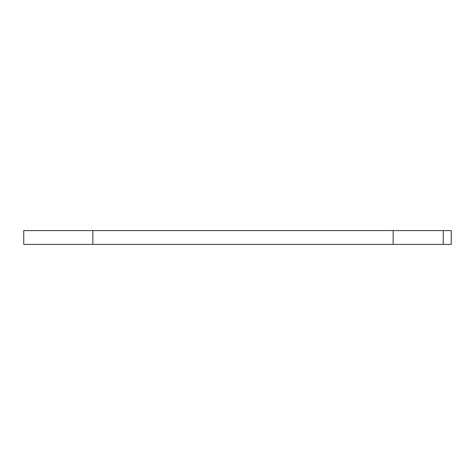 <?xml version="1.0" encoding="UTF-8"?>
<svg xmlns="http://www.w3.org/2000/svg" width="475" height="475" viewBox="0 0 475 475"><rect width="100%" height="100%" fill="white"/><g stroke="black" fill="none" stroke-linecap="round" stroke-linejoin="round"><path stroke-width="0.71" d="M393.169 230.589L393.169 244.411L451.25 244.411L451.25 230.589L23.75 230.589L23.75 244.411L92.851 244.411L92.851 230.589M393.169 244.411L92.851 244.411M443.27 244.411L443.27 230.589"/></g></svg>
